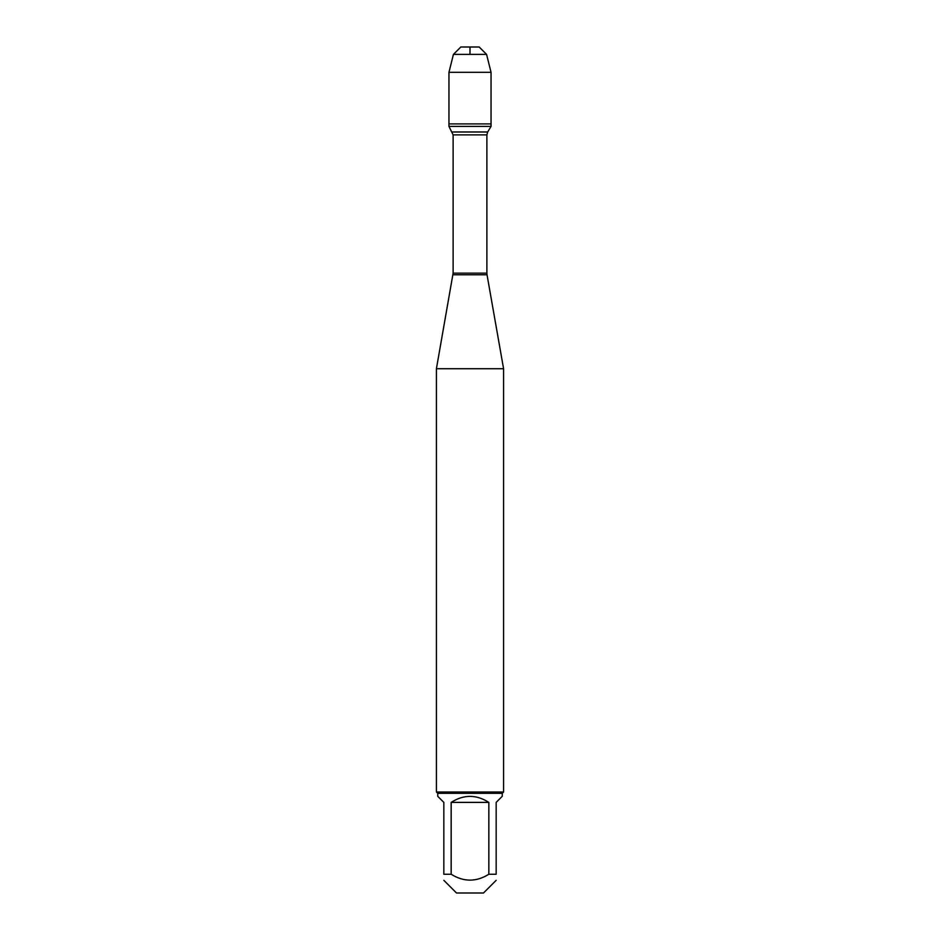 <?xml version="1.0" encoding="UTF-8"?>
<svg xmlns="http://www.w3.org/2000/svg" width="940" height="940" viewBox="0 0 940 940"><rect width="100%" height="100%" fill="white"/><g stroke="black" fill="none" stroke-linecap="round" stroke-linejoin="round"><path stroke-width="1.41" d="M448.956 126.407L491.044 126.407L491.044 123.904L448.956 123.904L448.956 126.407L453.115 134.89L453.115 273.152L436.419 368.715L436.419 791.997L503.582 791.997L503.582 368.715L436.419 368.715M496.167 880.322L483.489 893L456.511 893L443.833 880.322M443.833 874.247C443.833 882.084 443.833 882.084 443.833 874.247L443.833 802.396L437.758 796.321L437.758 793.337L502.242 793.337L502.242 796.321L496.167 802.396L496.167 874.247C496.167 882.084 496.167 882.084 496.167 874.247L488.835 874.247C476.274 882.084 463.726 882.084 451.165 874.247L443.833 874.247M488.835 874.247L488.835 802.396C476.274 794.37 463.726 794.37 451.165 802.396L451.165 874.247M452.974 274.786L487.026 274.786L503.582 368.715M502.242 793.337L503.582 791.997M451.165 802.396L488.835 802.396M448.956 123.904L491.044 123.904L491.044 72.321L448.956 72.321L448.956 123.904L448.956 72.321L453.433 54.379L460.812 47L470 47L470 54.379M453.433 54.379L460.812 47L479.189 47L486.568 54.379L453.433 54.379L448.956 72.321M486.568 54.379L491.044 72.321M453.115 273.152L486.885 273.152L486.885 134.89L453.115 134.89M452.316 131.988L487.684 131.988L491.044 126.407M486.885 134.89L487.684 131.988M487.026 274.786L486.885 273.152M437.758 793.337L436.419 791.997"/></g></svg>
